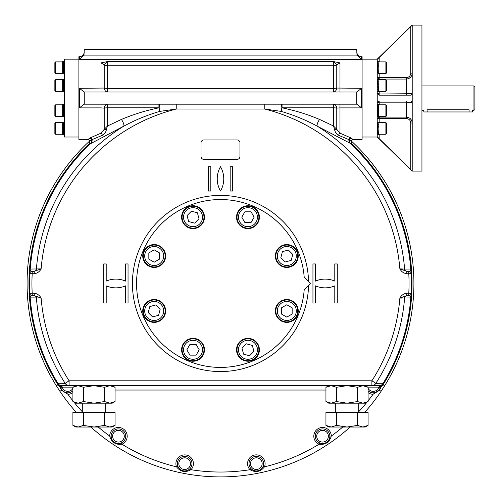 <?xml version="1.0" encoding="UTF-8"?>
<svg xmlns="http://www.w3.org/2000/svg" width="502" height="502" viewBox="0 0 502 502"><rect width="100%" height="100%" fill="white"/><g stroke="black" fill="none" stroke-linecap="round" stroke-linejoin="round"><path stroke-width="0.75" d="M362.093 137.015L377.228 137.015L377.228 59.161L412.211 25.1L412.211 171.075L421.944 171.075L421.944 25.1L412.211 25.1M377.912 79.473L378.125 91.565M378.188 91.577L377.981 79.655M377.981 80.383L378.157 82.083M377.981 82.083L378.175 84.311M378.125 88.898L377.924 86.658M378.125 90.617L377.943 88.898M378.088 79.341L378.878 79.341L378.878 91.697L378.088 91.697M385.887 91.358L386.666 90.58L386.666 80.458L385.887 79.68L385.887 91.358L378.878 91.358M377.228 104.479L378.125 104.585L378.125 116.734M377.228 116.84L378.025 116.84M377.918 109.467L377.981 104.792M377.981 105.52L378.157 107.227M377.981 107.227L378.175 109.455M378.088 104.479L378.878 104.479L378.878 116.84L377.981 116.721L377.987 111.795M377.981 111.864L377.981 109.455M378.125 114.036L377.924 111.795M378.125 115.761L377.943 114.036M385.887 116.495L386.666 115.717L386.666 105.596L385.887 104.818L385.887 116.495L378.878 116.495M377.912 61.696L378.125 73.794M378.025 67.745L377.981 61.878M377.981 62.606L378.157 64.312M377.981 64.312L378.175 66.54M378.188 73.807L377.981 72.846M377.981 72.884L377.981 71.121M378.125 72.846L377.943 71.121M377.981 71.177L377.987 68.887M378.125 71.121L377.924 68.887M377.981 68.95L377.981 66.54M378.088 61.564L378.878 61.564L378.878 73.926L378.088 73.926M385.887 73.581L386.666 72.803L386.666 62.681L385.887 61.903L385.887 73.581L378.878 73.581M385.887 61.903L378.878 61.903M377.912 122.388L377.912 134.48M377.918 127.238L377.981 123.297L378.157 124.998M377.981 124.998L378.175 127.226M378.188 134.492L377.987 129.572M377.981 129.641L377.981 127.226M378.125 131.813L377.924 129.572M378.125 133.532L377.943 131.813M377.981 123.297L377.981 122.563M378.088 122.256L378.878 122.256L378.878 134.611L378.088 134.611M385.887 134.272L386.666 133.494L386.666 123.373L385.887 122.595L385.887 134.272L378.878 134.272M350.503 137.743A1.945 1.5 -69 0 0 348.959 139.644L338.674 135.327C336.629 134.298 335.298 132.528 334.671 130.018A1.945 0.828 -27 0 1 336.767 129.359L339.986 133.174L350.503 137.743L352.925 139.449L362.093 139.449L362.093 56.726L361.609 56.726C358.654 56.437 357.029 54.818 356.74 51.863M377.228 59.468L410.755 26.581L377.906 58.646M379.173 73.581L379.173 79.059L377.228 77.239L379.173 77.628L406.375 77.628C409.048 77.346 410.51 75.858 410.755 73.166L410.755 26.581L412.211 25.232M412.211 170.944L411.696 170.498M377.228 136.713L410.755 169.594L410.755 123.009C410.51 120.323 409.055 118.836 406.375 118.547L379.173 118.547L377.228 118.936L379.173 117.123L377.228 118.936M379.173 91.358L379.173 94.012L412.211 93.711L410.755 95.167L379.173 95.167L410.755 95.167L379.173 95.167L377.228 93.221L379.173 95.167L377.228 93.221L379.173 94.012L379.173 95.167M377.548 101.881L377.228 102.954L379.173 101.009L377.228 102.954L379.173 102.163L379.173 104.818M379.173 101.009L406.375 101.009L406.375 102.163L412.211 102.471L410.755 101.009L379.173 101.009L379.173 102.163L406.375 102.163L406.375 117.123C409.927 117.481 411.878 119.445 412.211 123.009L410.755 123.009M88.653 138.96L90.485 137.743L101.002 133.174L104.221 129.359A1.945 0.828 27 0 1 106.324 130.018C105.696 132.528 104.366 134.298 102.32 135.327L91.433 139.889A1.945 1.813 49.2 0 0 89.588 138.182L88.063 139.449L78.896 139.449L78.896 56.726L79.385 56.726C82.341 56.437 83.96 54.818 84.248 51.863M351.406 138.182A1.945 1.813 -49.2 0 0 349.555 139.889L351.005 141.068L352.925 139.449L352.442 139.041M107.365 61.595L101.002 62.919L104.221 64.708L107.365 61.595L333.629 61.595L339.986 62.919L336.767 64.708L333.629 61.595M410.755 73.166L412.211 73.166C411.878 76.731 409.933 78.695 406.375 79.059L406.375 95.167M412.06 94.357A1.462 1.462 0 0 1 411.747 94.784M411.696 94.822A1.462 1.462 0 0 1 410.755 95.167M410.755 101.009A1.462 1.462 0 0 1 411.238 101.09M411.696 101.354A1.462 1.462 0 0 1 412.06 101.818M361.609 59.638L356.997 55.113L356.74 49.428L84.248 49.428L83.991 55.113L79.385 59.638L361.609 59.638L361.609 56.726M351.689 144.683L349.649 143.014L317.107 126.102A4.863 1.387 116.9 0 1 319.567 119.432L333.548 126.008L336.767 129.359L336.767 108.125A4.863 3.276 90 0 0 333.548 104.171L333.548 107.823A4.863 1.217 180 0 1 336.767 108.125L339.986 107.886L339.986 133.174A1.945 1.129 -63.6 0 0 338.674 135.327M349.555 139.889L348.959 139.644A4.863 3.721 113.7 0 0 349.649 143.014A190.816 190.816 0 0 1 410.768 269.059L410.937 269.066A190.986 190.986 0 0 0 350.854 143.898A4.863 4.518 133 0 1 349.555 139.889L350.321 140.51M106.324 130.018L107.441 126.008L121.428 119.432C133.388 114.368 145.894 110.496 158.939 107.823L159.774 111.4C147.293 115.014 135.327 119.915 123.881 126.102L90.14 143.898A190.986 190.986 0 0 0 89.871 144.149L90.147 143.892A4.863 4.518 -133 0 0 91.433 139.889L89.983 141.068C89.425 144.287 88.948 145.731 88.547 145.398L88.547 145.398M34.211 293.212L34.211 295.647L41.12 298.075C39.576 295.27 37.273 293.645 34.211 293.212L32.191 293.212A188.551 188.551 0 0 1 32.191 273.747L29.762 273.621L30.227 269.059A190.816 190.816 0 0 1 91.345 143.014A4.863 3.721 66.3 0 0 92.035 139.644A1.945 1.5 69 0 0 90.485 137.743M102.32 135.327A1.945 1.129 63.6 0 0 101.002 133.174L101.002 107.886L104.221 108.125L104.221 129.359L107.441 126.008L107.441 107.823A4.863 1.217 0 0 0 104.221 108.125A4.863 3.276 -90 0 1 107.441 104.171L107.441 107.823L158.939 107.823L158.939 104.171A4.863 0.954 -90 0 1 159.774 111.4L176.233 109.034A179.973 179.973 0 0 0 41.12 268.884L30.227 269.059A2.435 2.347 90 0 1 30.151 269.524C30.754 270.98 31.438 271.576 32.191 271.312L34.211 271.312L41.12 268.884C39.576 271.689 37.273 273.314 34.211 273.747L34.211 271.312M339.986 104.171L339.986 107.886L361.609 107.886L356.828 104.171L84.167 104.171L79.385 107.886L101.002 107.886L101.002 104.171M79.385 107.886L79.385 88.296L84.248 92.004L84.248 104.171M79.385 88.296L104.221 88.051A4.863 3.276 -90 0 0 107.441 92.004L107.441 88.358A4.863 1.217 0 0 1 104.221 88.051L104.221 64.708A4.863 4.047 0 0 0 107.441 65.724L107.441 61.677L333.548 61.677L333.548 65.724A4.863 4.047 180 0 0 336.767 64.708L336.767 88.051L361.609 88.296L356.828 92.004L84.248 92.004M408.622 78.601L410.51 77.321M411.772 120.762L410.51 118.855M334.671 130.018L333.548 126.008L333.548 107.823L282.049 107.823C295.05 110.484 307.557 114.356 319.567 119.432M351.118 144.149L351.99 144.965M352.253 145.222L352.429 145.385C351.958 145.58 351.475 144.137 351.005 141.068M352.354 145.316L351.833 144.821M351.199 143.453A191.551 191.551 0 0 1 383.308 384.388L383.064 384.764L384.657 385.762A193.421 193.421 0 0 0 351.074 140.792A193.421 193.421 0 0 1 384.657 385.762L381.062 391.322L379.506 390.274L373.055 394.29L373.08 392.828L374.825 392.652M58.119 384.03L60.014 386.107L59.7 385.166A4.863 4.863 0 0 0 61.846 385.661L62.148 387.124L60.742 387.519A7.298 7.298 0 0 0 72.909 390.707A7.298 7.298 0 0 1 67.908 392.828L67.939 394.29L61.489 390.274L59.926 391.322L56.331 385.762A193.421 193.421 0 0 1 89.914 140.792A193.421 193.421 0 0 0 56.331 385.762L57.931 384.764L57.686 384.388L58.163 384.093L57.699 383.34A190.986 190.986 0 0 1 30.051 297.893A190.986 190.986 0 0 1 29.988 296.964L30.051 297.893A190.986 190.986 0 0 1 29.988 296.964L29.762 293.337A2.435 2.435 0 0 0 32.191 295.647C31.438 295.383 30.754 295.979 30.151 297.435L30.051 297.893A190.986 190.986 0 0 0 57.699 383.34A4.863 4.863 0 0 0 61.846 385.661L69.107 385.661L61.846 385.661A4.863 4.637 -90 0 1 57.843 383.252L65.16 383.34A4.863 4.631 -90 0 0 69.107 385.661L69.107 380.798L65.16 383.34A184.667 184.667 0 0 1 36.395 297.893L30.051 297.893M89.871 144.149A190.986 190.986 0 0 1 90.14 143.898L89.375 144.614A190.986 190.986 0 0 0 29.988 269.994A2.435 1.493 4 0 1 30.151 269.524L30.051 269.066A190.986 190.986 0 0 1 90.14 143.898A190.986 190.986 0 0 0 30.051 269.066M89.143 144.84L88.653 145.298M88.641 145.31L88.998 144.978M34.054 271.312A2.435 2.347 90 0 0 36.395 269.066A184.667 184.667 0 0 1 123.881 126.102A4.863 1.387 63.1 0 0 121.428 119.432M333.548 88.358A4.863 1.217 180 0 0 336.767 88.051A4.863 3.276 -90 0 1 333.548 92.004L333.548 88.358L107.441 88.358L107.441 65.724L333.548 65.724L333.548 88.358M356.74 92.004L356.74 104.171M264.761 104.171L264.761 109.034A179.973 179.973 0 0 1 399.874 268.884L406.777 271.312L406.777 273.747C403.715 273.314 401.418 271.689 399.874 268.884L404.599 269.066A184.667 184.667 0 0 0 317.107 126.102C305.68 119.922 293.714 115.021 281.214 111.4L264.761 109.034L176.233 109.034L176.233 104.171M282.049 107.823L281.214 111.4A4.863 0.954 -90 0 1 282.049 104.171L282.049 107.823M406.94 271.312A2.435 2.347 90 0 1 404.599 269.066L410.768 269.059A2.435 2.347 90 0 0 410.843 269.524L411.226 273.621A190.986 190.986 0 0 1 411.226 293.337L410.937 297.893L399.874 298.075C401.418 295.27 403.715 293.645 406.777 293.212L406.777 295.647L399.874 298.075A179.973 179.973 0 0 1 371.888 380.798L69.107 380.798A179.973 179.973 0 0 1 41.12 298.075L36.395 297.893A2.435 2.347 -90 0 0 34.054 295.647M69.107 385.661L371.888 385.661A4.863 4.631 -90 0 0 375.835 383.34L383.151 383.252A4.863 4.637 -90 0 1 379.148 385.661A4.863 4.863 0 0 0 381.294 385.166A1.462 1.462 0 0 0 380.541 386.044A1.462 0.734 17.3 0 1 379.148 386.364L379.148 385.661L371.888 385.661L379.148 385.661A4.863 4.863 0 0 0 383.296 383.34L380.98 386.107A1.462 1.343 11.2 0 0 380.39 386.948L380.485 386.32L380.252 387.519L378.847 387.124L379.148 386.364L381.294 385.166L381.288 386.672L379.506 390.274L379.079 389.897L375.659 392.413M382.631 384.4L383.064 384.764L381.288 386.672A1.462 0.496 11.2 0 0 380.39 386.948L379.914 388.454M121.371 442.896L121.955 444.232C115.535 444.998 111.45 442.262 109.687 436.037L111.143 436.069L111.344 437.901M59.926 391.322A193.421 193.421 0 0 0 76.329 412.424A193.421 193.421 0 0 1 59.926 391.322M90.856 427.026A193.421 193.421 0 0 0 350.132 427.026A193.421 193.421 0 0 1 90.856 427.026M364.665 412.424A193.421 193.421 0 0 0 381.062 391.322A193.421 193.421 0 0 1 364.665 412.424M329.845 436.069L331.307 436.037C329.557 442.256 325.465 444.992 319.04 444.232L319.623 442.896L321.393 443.417M251.069 468.699A7.298 7.298 0 0 0 263.632 463.641A7.298 7.298 0 0 0 253.61 456.87A7.298 7.298 0 0 0 251.069 468.699A7.298 7.298 0 0 0 263.632 463.641A7.298 7.298 0 0 0 253.61 456.87A7.298 7.298 0 0 0 251.069 468.699A7.298 7.298 0 0 1 259.942 457.297A7.298 7.298 0 0 1 263.13 466.295L264.491 466.829C260.494 471.905 255.669 472.865 250.015 469.709L251.069 468.699L252.506 469.853M189.919 468.699L190.973 469.709C185.338 472.871 180.513 471.911 176.503 466.829L177.859 466.295L178.743 467.914M64.551 392.087L61.915 389.897L61.489 390.274L59.707 386.672L57.931 384.764L58.364 384.4M406.777 271.312L408.797 271.312C409.557 271.576 410.234 270.98 410.843 269.524A2.435 1.493 -4 0 1 411.006 269.994A190.986 190.986 0 0 0 350.854 143.898A190.986 190.986 0 0 1 411.006 269.994M411.006 296.964A2.435 1.493 4 0 1 410.843 297.435C410.234 295.979 409.557 295.383 408.797 295.647A2.435 2.435 0 0 0 411.226 293.337L408.797 293.212A188.551 188.551 0 0 0 408.797 273.747L411.226 273.621A2.435 2.435 0 0 0 408.797 271.312A2.435 2.435 0 0 1 411.226 273.621A190.986 190.986 0 0 1 411.226 293.337A190.986 190.986 0 0 0 411.226 273.621A190.986 190.986 0 0 1 411.226 293.337A2.435 2.435 0 0 1 408.797 295.647L406.777 295.647M380.905 385.442L381.294 385.166A1.462 1.462 0 0 0 380.541 386.044L381.294 385.166A4.863 4.863 0 0 1 379.148 385.661A4.863 4.863 0 0 0 383.296 383.34L383.151 383.252A190.816 190.816 0 0 0 410.768 297.899A2.435 2.347 -90 0 1 410.843 297.435L410.937 297.893A190.986 190.986 0 0 1 383.296 383.34A190.986 190.986 0 0 0 410.937 297.893M383.308 384.388L382.831 384.093A190.986 190.986 0 0 0 411.094 295.678A190.986 190.986 0 0 1 382.831 384.093M411.056 270.741A190.986 190.986 0 0 1 411.094 271.287A190.986 190.986 0 0 0 411.056 270.741M411.144 272.071A190.986 190.986 0 0 1 411.176 272.617A190.986 190.986 0 0 0 411.144 272.071M411.194 273.006A190.986 190.986 0 0 1 411.22 273.477A190.986 190.986 0 0 0 411.194 273.006M411.22 293.482A190.986 190.986 0 0 1 411.194 293.952A190.986 190.986 0 0 0 411.22 293.482M411.176 294.348A190.986 190.986 0 0 1 411.144 294.894A190.986 190.986 0 0 0 411.176 294.348M72.909 390.707A7.298 7.298 0 0 1 60.742 387.519L61.075 388.454M60.604 386.948A1.462 0.496 -11.2 0 0 59.707 386.672L60.014 386.107A1.462 1.343 -11.2 0 1 60.604 386.948M29.932 296.218A190.986 190.986 0 0 1 29.9 295.672A190.986 190.986 0 0 0 29.932 296.218M29.85 294.887A190.986 190.986 0 0 1 29.819 294.341A190.986 190.986 0 0 0 29.85 294.887M29.794 293.952A190.986 190.986 0 0 1 29.769 293.482A190.986 190.986 0 0 0 29.794 293.952M29.769 273.477A190.986 190.986 0 0 1 29.794 273.006A190.986 190.986 0 0 0 29.769 273.477M29.819 272.611A190.986 190.986 0 0 1 29.85 272.065A190.986 190.986 0 0 0 29.819 272.611M29.9 271.281A190.986 190.986 0 0 1 29.932 270.735A190.986 190.986 0 0 0 29.9 271.281M29.988 296.964A2.435 1.493 -4 0 0 30.151 297.435A2.435 2.347 -90 0 1 30.227 297.899A190.816 190.816 0 0 0 57.843 383.252L57.699 383.34A4.863 4.863 0 0 0 61.846 385.661A4.863 4.863 0 0 1 59.7 385.166L60.083 385.442M29.762 273.621A190.986 190.986 0 0 0 29.762 293.337A2.435 2.435 0 0 0 32.191 295.647A2.435 2.435 0 0 1 29.762 293.337A190.986 190.986 0 0 1 29.762 273.621A2.435 2.435 0 0 1 32.191 271.312A2.435 2.435 0 0 0 29.762 273.621M308.548 285.45A88.076 88.076 0 0 1 219.512 371.549A88.076 88.076 0 0 1 132.421 283.479A88.076 88.076 0 0 1 219.512 195.41A88.076 88.076 0 0 1 308.548 281.509M406.94 295.647A2.435 2.347 -90 0 0 404.599 297.893A184.667 184.667 0 0 1 375.835 383.34L371.888 380.798L371.888 385.661M380.541 386.044L380.485 386.32A1.462 1.462 0 0 1 380.541 386.044A1.462 1.462 0 0 0 380.485 386.32A1.462 0.477 6.2 0 1 379.035 386.64M60.51 386.32A1.462 1.462 0 0 0 59.7 385.166L60.51 386.32A1.462 0.477 173.8 0 0 61.959 386.64M60.453 386.044A1.462 0.734 162.7 0 0 61.846 386.364L59.7 385.166M34.211 295.647L32.191 295.647L32.191 293.212L29.762 293.337M337.275 263.952L337.275 303.007L334.79 303.007L334.79 285.851A24.328 24.328 0 0 1 315.438 285.851L315.438 303.007L312.947 303.007L312.947 263.952L315.438 263.952L315.438 281.107A24.328 24.328 0 0 1 334.79 281.107L334.79 263.952L337.275 263.952M220.497 166.695A24.328 24.328 0 0 0 220.497 191.03A24.328 24.328 0 0 0 220.497 166.695M232.658 166.695L232.658 191.03L230.173 191.03L230.173 166.695L232.658 166.695M128.041 263.952L125.556 263.952L125.556 281.107A24.328 24.328 0 0 0 106.204 281.107L106.204 263.952L103.713 263.952L103.713 303.007L106.204 303.007L106.204 285.851A24.328 24.328 0 0 0 125.556 285.851L125.556 303.007L128.041 303.007L128.041 263.952M210.821 166.695L208.33 166.695L208.33 191.03L210.821 191.03L210.821 166.695M201.032 156.48A2.918 2.918 0 0 0 203.95 159.398L237.038 159.398A2.918 2.918 0 0 0 239.962 156.48L239.962 142.857A2.918 2.918 0 0 0 237.038 139.932L203.95 139.932A2.918 2.918 0 0 0 201.032 142.857L201.032 156.48M367.364 386.879L365.337 385.712M75.658 385.712L73.631 386.879M365.111 385.749L364.615 385.661M362.814 385.661L368.079 387.293L362.814 385.661L357.543 387.293L347.007 385.661L336.472 387.293L331.207 385.661L325.942 387.293L325.942 401.55L331.207 403.181L325.942 401.55L328.76 403.181L331.207 403.181L336.472 401.55L336.472 387.293M78.18 385.661L72.909 387.293L72.909 401.55L78.18 403.181L72.909 401.55L75.733 403.181L78.18 403.181L83.445 401.55L83.445 387.293L78.18 385.661M83.445 387.293L93.981 385.661L104.516 387.293L109.787 385.661L115.052 387.293L109.787 385.661M368.079 390.707A7.298 7.298 0 0 0 380.252 387.519A7.298 7.298 0 0 1 368.079 390.707M125.745 436.213A7.298 7.298 0 0 0 118.516 428.915A7.298 7.298 0 0 0 111.143 436.069A7.298 7.298 0 0 0 118.372 443.511A7.298 7.298 0 0 0 125.745 436.213A7.298 7.298 0 0 0 118.516 428.915A7.298 7.298 0 0 0 111.143 436.069A7.298 7.298 0 0 0 118.372 443.511A7.298 7.298 0 0 0 125.745 436.213M329.845 436.213A7.298 7.298 0 0 0 315.526 434.23A7.298 7.298 0 0 0 319.623 442.896A7.298 7.298 0 0 0 329.845 436.213A7.298 7.298 0 0 0 315.526 434.23A7.298 7.298 0 0 0 319.623 442.896A7.298 7.298 0 0 0 329.845 436.213M191.959 463.641A7.298 7.298 0 0 0 183.305 456.469A7.298 7.298 0 0 0 177.859 466.295A7.298 7.298 0 0 0 191.959 463.641A7.298 7.298 0 0 0 183.305 456.469A7.298 7.298 0 0 0 177.859 466.295A7.298 7.298 0 0 0 191.959 463.641M357.543 387.293L357.543 401.55L347.007 403.181L336.472 401.55M357.543 401.55L362.814 403.181L368.079 401.55L368.079 387.293L365.255 385.661M83.445 401.55L93.981 403.181L104.516 401.55L104.516 387.293M104.516 401.55L109.787 403.181L115.052 401.55L115.052 387.293L112.228 385.661M368.079 401.55L365.255 403.181L331.207 403.181M78.18 403.181L112.228 403.181L115.052 401.55M423.588 110.252L421.944 110.252M426.995 109.769C422.596 110.296 422.596 110.296 426.995 109.769L427.233 111.959L472.489 111.959L472.489 110.252L473.951 110.252L473.951 85.924L421.944 85.924M469.081 111.959L469.081 109.769C473.48 110.296 473.48 110.296 469.081 109.769L427.233 109.769M358.685 403.181L358.685 412.424M82.303 403.181L82.303 412.424M304.193 277.16L310.518 283.479L304.193 289.798A83.934 83.934 0 0 1 176.717 355.096A83.934 83.934 0 0 1 176.717 211.863A83.934 83.934 0 0 1 304.193 277.16M473.951 85.924L474.923 86.488L474.923 109.693L473.951 110.252M325.942 425.395L331.207 427.026L328.76 427.026L325.942 425.395L325.942 412.424L368.079 412.424L368.079 425.395L362.814 427.026L365.255 427.026L368.079 425.395M78.18 427.026L83.445 425.395L93.981 427.026L75.733 427.026L72.909 425.395L78.18 427.026L72.909 425.395L72.909 412.424L115.052 412.424L115.052 425.395L109.787 427.026L112.228 427.026L115.052 425.395M423.832 110.189L423.832 111.959L427.233 111.959M336.472 425.395L347.007 427.026L331.207 427.026L336.472 425.395L336.472 412.424M357.543 425.395L362.814 427.026L347.007 427.026L357.543 425.395L357.543 412.424M83.445 425.395L83.445 412.424M104.516 425.395L109.787 427.026L93.981 427.026L104.516 425.395L104.516 412.424M184.943 209.083A11.433 11.433 0 0 1 204.076 214.21A11.433 11.433 0 0 1 190.07 228.215A11.433 11.433 0 0 1 184.943 209.083M193.032 361.227A11.433 11.433 0 0 1 183.13 344.071A11.433 11.433 0 0 1 202.933 344.071A11.433 11.433 0 0 1 193.032 361.227M256.045 357.876A11.433 11.433 0 0 1 236.919 352.749A11.433 11.433 0 0 1 250.918 338.743A11.433 11.433 0 0 1 256.045 357.876M142.75 256.014A11.433 11.433 0 0 1 159.906 246.112A11.433 11.433 0 0 1 159.906 265.916A11.433 11.433 0 0 1 142.75 256.014M146.101 319.034A11.433 11.433 0 0 1 151.227 299.901A11.433 11.433 0 0 1 165.233 313.907A11.433 11.433 0 0 1 146.101 319.034M247.963 205.738A11.433 11.433 0 0 1 257.865 222.888A11.433 11.433 0 0 1 238.061 222.888A11.433 11.433 0 0 1 247.963 205.738M298.238 310.945A11.433 11.433 0 0 1 281.089 320.847A11.433 11.433 0 0 1 281.089 301.043A11.433 11.433 0 0 1 298.238 310.945M294.887 247.925A11.433 11.433 0 0 1 289.767 267.058A11.433 11.433 0 0 1 275.761 253.052A11.433 11.433 0 0 1 294.887 247.925M200.769 224.915A10.95 10.95 0 0 1 182.452 220.008A10.95 10.95 0 0 1 195.862 206.598A10.95 10.95 0 0 1 200.769 224.915M193.032 338.837A10.95 10.95 0 0 1 202.513 355.265A10.95 10.95 0 0 1 183.55 355.265A10.95 10.95 0 0 1 193.032 338.837M240.22 342.05A10.95 10.95 0 0 1 258.536 346.957A10.95 10.95 0 0 1 245.127 360.367A10.95 10.95 0 0 1 240.22 342.05M165.133 256.014A10.95 10.95 0 0 1 148.711 265.495A10.95 10.95 0 0 1 148.711 246.532A10.95 10.95 0 0 1 165.133 256.014M161.926 303.202A10.95 10.95 0 0 1 157.019 321.518A10.95 10.95 0 0 1 143.61 308.115A10.95 10.95 0 0 1 161.926 303.202M247.963 228.121A10.95 10.95 0 0 1 238.481 211.7A10.95 10.95 0 0 1 257.444 211.7A10.95 10.95 0 0 1 247.963 228.121M275.855 310.945A10.95 10.95 0 0 1 292.277 301.464A10.95 10.95 0 0 1 292.277 320.427A10.95 10.95 0 0 1 275.855 310.945M279.062 263.757A10.95 10.95 0 0 1 283.969 245.44A10.95 10.95 0 0 1 297.379 258.85A10.95 10.95 0 0 1 279.062 263.757M199.74 223.879A9.488 9.488 0 0 1 183.864 219.625A9.488 9.488 0 0 1 195.485 208.004A9.488 9.488 0 0 1 199.74 223.879M193.032 340.3A9.488 9.488 0 0 1 201.246 354.531A9.488 9.488 0 0 1 184.811 354.531A9.488 9.488 0 0 1 193.032 340.3M241.255 343.079A9.488 9.488 0 0 1 257.124 347.334A9.488 9.488 0 0 1 245.503 358.955A9.488 9.488 0 0 1 241.255 343.079M163.677 256.014A9.488 9.488 0 0 1 149.445 264.234A9.488 9.488 0 0 1 149.445 247.8A9.488 9.488 0 0 1 163.677 256.014M160.897 304.237A9.488 9.488 0 0 1 156.643 320.113A9.488 9.488 0 0 1 145.022 308.492A9.488 9.488 0 0 1 160.897 304.237M247.963 226.659A9.488 9.488 0 0 1 239.743 212.428A9.488 9.488 0 0 1 256.177 212.428A9.488 9.488 0 0 1 247.963 226.659M277.317 310.945A9.488 9.488 0 0 1 291.549 302.731A9.488 9.488 0 0 1 291.549 319.165A9.488 9.488 0 0 1 277.317 310.945M280.097 262.722A9.488 9.488 0 0 1 284.352 246.846A9.488 9.488 0 0 1 295.973 258.467A9.488 9.488 0 0 1 280.097 262.722M197.399 212.798L198.999 218.772L194.632 223.139L188.658 221.539L187.058 215.571L191.431 211.204L197.399 212.798M186.851 349.787L189.938 344.435L196.119 344.435L199.212 349.787L196.119 355.14L189.938 355.14L186.851 349.787M243.589 354.161L241.989 348.187L246.363 343.82L252.33 345.42L253.93 351.387L249.563 355.761L243.589 354.161M154.189 249.833L159.542 252.926L159.542 259.107L154.189 262.195L148.837 259.107L148.837 252.926L154.189 249.833M149.816 306.578L155.789 304.978L160.157 309.345L158.557 315.319L152.589 316.919L148.215 312.545L149.816 306.578M254.144 217.171L251.05 222.524L244.869 222.524L241.782 217.171L244.869 211.819L251.05 211.819L254.144 217.171M286.805 317.126L281.453 314.039L281.453 307.858L286.805 304.764L292.158 307.858L292.158 314.039L286.805 317.126M291.173 260.381L285.205 261.981L280.838 257.614L282.431 251.646L288.405 250.046L292.773 254.414L291.173 260.381M78.896 59.161L64.3 59.161L64.3 137.015L78.896 137.015M63.547 72.319L63.553 73.913M63.44 73.857L62.643 73.926L62.643 61.564L63.547 61.577M63.44 61.633L63.547 62.185M63.403 73.587L63.403 61.577M63.547 73.562L63.541 73.248M63.547 70.387L63.346 68.046L63.334 70.387M63.403 65.724L63.403 68.109M63.547 62.154L63.334 68.046M63.403 63.641L63.597 65.724M63.403 62.185L63.572 63.641M63.334 73.562L63.547 73.913L63.334 73.562M63.334 61.928L63.547 61.57L63.334 61.928M55.64 61.903L54.862 62.681L54.862 72.803L55.64 73.581L55.64 61.903L62.643 61.903M63.503 109.75L63.616 104.491M63.334 104.843L63.547 104.485L63.547 105.1M63.403 91.339L63.585 85.503M63.334 79.705L63.547 79.347L63.547 79.962M63.44 89.199L63.541 91.025M63.503 134.549L63.403 122.262M63.334 122.613L63.553 134.605M63.403 122.877L63.572 124.333M63.403 124.333L63.597 126.41M63.403 126.41L63.472 128.732M63.547 131.072L63.346 128.732M63.547 133.011L63.359 131.072M63.547 134.254L63.541 133.94M63.44 134.549L62.643 134.611L62.643 122.256L63.522 122.256M55.64 122.595L54.862 123.373L54.862 133.494L55.64 134.272L55.64 122.595L62.643 122.595M63.403 83.501L63.403 79.354M63.547 91.339L63.553 91.69M63.547 88.157L63.346 85.817L63.334 88.157M63.547 79.931L63.334 85.817M63.334 91.339L63.547 91.69M63.403 79.962L63.572 81.418M63.403 81.418L63.597 83.495M63.522 91.697L62.643 91.697L62.643 79.341L63.522 79.341M55.64 79.68L54.862 80.458L54.862 90.58L55.64 91.358L55.64 79.68L62.643 79.68M63.403 116.477L63.472 110.961M63.547 115.234L63.553 116.828M63.334 116.477L63.547 116.822M63.547 116.477L63.541 116.163M63.547 105.069L63.547 106.556M63.403 105.1L63.572 106.556M63.547 106.506L63.547 108.639M63.403 106.556L63.597 108.639M63.547 108.576L63.547 113.295L63.346 110.961M63.522 116.84L62.643 116.84L62.643 104.479L63.522 104.479L62.643 104.479M55.64 104.818L54.862 105.596L54.862 115.717L55.64 116.495L55.64 104.818L62.643 104.818M63.616 124.333L63.503 123.467M63.334 134.254L63.547 134.605M379.173 138.809L379.173 134.272M379.173 122.595L379.173 117.123L406.375 117.123L406.375 118.547M379.173 116.495L379.173 117.123M406.375 77.628L406.375 79.059L379.173 79.059L379.173 79.68M379.173 61.903L379.173 57.372M79.385 59.638L79.385 56.726M101.002 92.004L101.002 62.919M339.986 62.919L339.986 92.004M361.609 107.886L361.609 88.296M356.997 55.113L83.991 55.113M98.235 427.026A188.551 188.551 0 0 0 109.687 436.037A8.76 8.76 0 0 1 126.887 433.891A8.76 8.76 0 0 1 121.955 444.232A188.551 188.551 0 0 0 176.503 466.829A8.76 8.76 0 0 1 191.569 458.263A8.76 8.76 0 0 1 190.973 469.709A188.551 188.551 0 0 0 250.015 469.709A8.76 8.76 0 0 1 260.663 456.023A8.76 8.76 0 0 1 264.491 466.829A188.551 188.551 0 0 0 319.04 444.232A8.76 8.76 0 0 1 323.633 427.522A8.76 8.76 0 0 1 331.307 436.037A188.551 188.551 0 0 0 342.759 427.026M72.909 392.62A8.76 8.76 0 0 1 67.939 394.29A188.551 188.551 0 0 0 72.909 400.834M73.989 402.171A188.551 188.551 0 0 0 82.303 411.759M358.685 411.759A188.551 188.551 0 0 0 367.006 402.171M368.079 400.834A188.551 188.551 0 0 0 373.055 394.29A8.76 8.76 0 0 1 368.079 392.62M57.686 384.388A191.551 191.551 0 0 1 89.795 143.453M29.988 269.994A190.986 190.986 0 0 1 89.375 144.614M325.942 390.041L115.052 390.041M32.191 271.312L32.191 273.747L34.211 273.747M408.797 295.647L408.797 293.212L406.777 293.212M406.777 273.747L408.797 273.747L408.797 271.312M367.784 387.124L378.847 387.124A5.842 5.842 0 0 1 368.079 388.291M72.909 388.291A5.842 5.842 0 0 1 62.148 387.124L73.204 387.124M124.283 436.213A5.842 5.842 0 0 0 115.523 431.155A5.842 5.842 0 0 0 115.523 441.271A5.842 5.842 0 0 0 124.283 436.213M328.39 436.213A5.842 5.842 0 0 0 319.63 431.155A5.842 5.842 0 0 0 319.63 441.271A5.842 5.842 0 0 0 328.39 436.213M262.169 463.641A5.842 5.842 0 0 0 253.416 458.583A5.842 5.842 0 0 0 253.416 468.699A5.842 5.842 0 0 0 262.169 463.641M190.496 463.641A5.842 5.842 0 0 0 181.737 458.583A5.842 5.842 0 0 0 181.737 468.699A5.842 5.842 0 0 0 190.496 463.641M362.093 59.161L377.228 59.161M377.228 91.697L378.025 91.697M377.228 79.341L378.025 79.341M385.887 79.68L378.878 79.68M385.887 104.818L378.878 104.818M377.228 73.926L378.025 73.926M377.228 61.564L378.025 61.564M377.228 134.611L378.025 134.611M377.228 122.256L378.025 122.256M385.887 122.595L378.878 122.595M377.228 137.015L412.211 171.075M88.063 139.449L89.983 141.068M380.466 386.465L380.39 386.948M328.76 385.661L325.942 387.293M75.733 385.661L72.909 387.293M335.33 403.181L335.33 412.424M105.658 403.181L105.658 412.424M64.3 61.564L63.585 61.564M64.3 73.926L63.585 73.926M55.64 73.581L62.643 73.581M64.3 104.479L63.585 104.479L64.3 104.479M55.64 91.358L62.643 91.358L55.64 91.358M64.3 122.256L63.585 122.256M64.3 134.611L63.585 134.611M55.64 134.272L62.643 134.272M64.3 79.341L63.585 79.341M64.3 91.697L63.585 91.697M64.3 116.84L63.585 116.84M55.64 116.495L62.643 116.495"/></g></svg>
